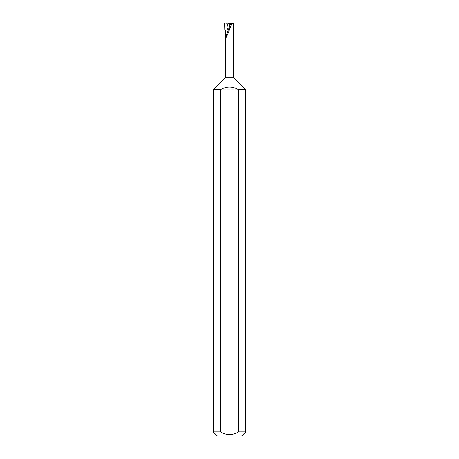 <?xml version="1.0" encoding="UTF-8"?>
<svg xmlns="http://www.w3.org/2000/svg" width="459" height="459" viewBox="0 0 459 459"><rect width="100%" height="100%" fill="white"/><g stroke="black" fill="none" stroke-linecap="round" stroke-linejoin="round"><path stroke-width="0.34" stroke-dasharray="2.29 1.72" d="M245.806 431.908L213.194 431.908M245.806 89.752L213.194 89.752M233.361 77.307L225.639 77.307M224.812 29.91L225.639 29.91M230.802 23.168L227.452 23.386L227.693 29.91M217.337 436.05L241.663 436.05M224.606 22.95L227.452 23.386M229.5 29.91L229.5 23.461"/><path stroke-width="0.69" d="M225.639 77.307L233.361 77.307L245.806 89.752L238.577 89.752C232.518 86.177 226.465 86.177 220.423 89.752L213.194 89.752L225.639 77.307L225.639 37.345L230.802 23.168L224.606 22.95L224.812 29.91L225.639 29.91L225.639 37.345C225.117 40.897 229.781 30.001 231.697 23.197L230.802 23.168M245.806 431.908L241.663 436.05L217.337 436.05L213.194 431.908L220.423 431.908C226.465 435.482 232.518 435.482 238.577 431.908L245.806 431.908L245.806 89.752M238.577 431.908L238.577 89.752M213.194 431.908L213.194 89.752M233.361 77.307L233.361 23.254L231.697 23.197M220.423 431.908L220.423 89.752"/></g></svg>
